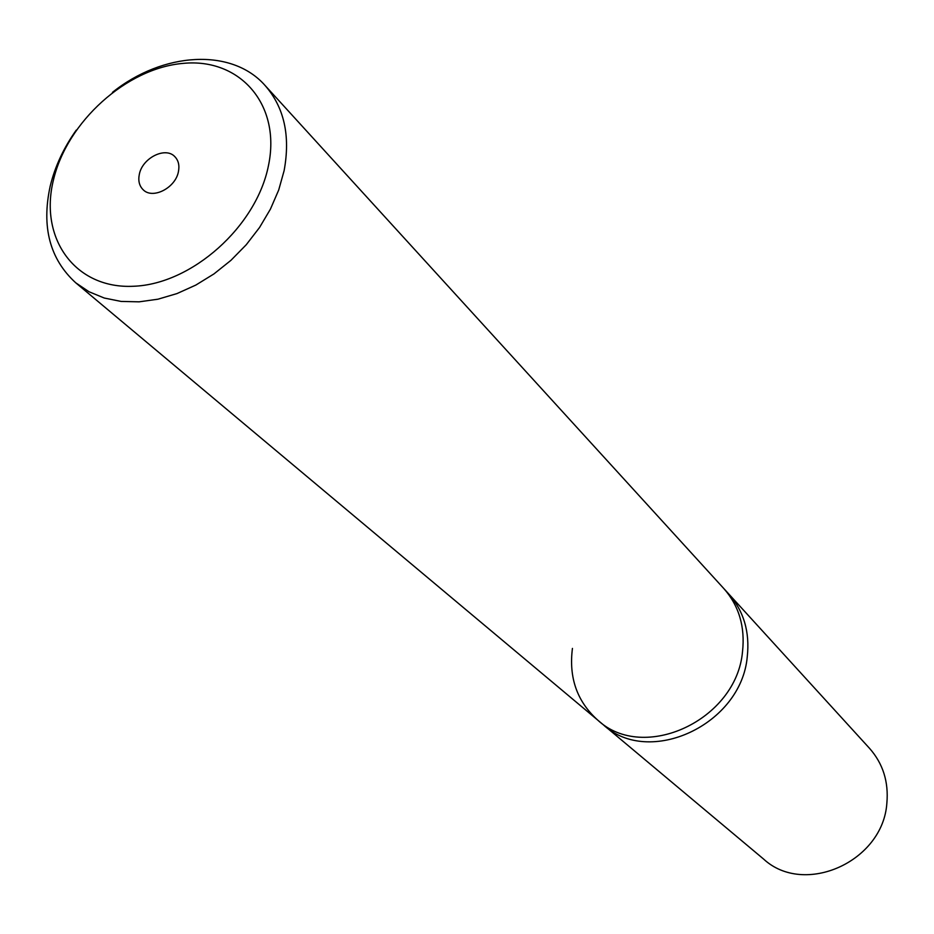 <?xml version="1.0" encoding="UTF-8"?>
<svg xmlns="http://www.w3.org/2000/svg" width="934" height="934" viewBox="0 0 934 934"><rect width="100%" height="100%" fill="white"/><g stroke="black" fill="none" stroke-linecap="round" stroke-linejoin="round"><path stroke-width="1.4" d="M76.284 130.083C63.652 147.864 54.954 166.567 50.191 186.17C41.341 226.962 49.852 259.162 75.724 282.792L89.01 291.747L104.246 298.028L121.093 301.425L139.131 301.834L157.916 299.207L176.981 293.58L195.825 285.08L213.968 273.907L230.92 260.353L246.237 244.755L259.535 227.511L270.44 209.099L278.706 189.999L284.111 170.688C290.556 135.71 284.181 107.282 264.999 85.403C231.702 47.611 162.971 51.907 112.442 92.373M264.999 85.403L723.838 588.572C738.992 605.792 745.227 626.819 742.518 651.64C736.599 720.102 643.643 763.113 597.725 720.102C577.107 701.586 568.678 677.687 572.437 648.406M268.455 165.633C256.441 226.565 191.762 284.216 133.562 286.259C75.164 289.201 38.971 238.415 53.413 180.099C67.038 121.805 126.592 68.089 183.239 63.372C240.026 57.791 281.332 104.643 268.455 165.633M178.417 171.693C175.499 188.014 152.534 199.666 143.112 189.695C139.283 185.866 138.022 180.741 139.329 174.319C142.342 157.951 165.446 146.369 174.81 156.632C178.452 160.415 179.655 165.435 178.417 171.693M603.177 724.667C648.932 767.514 741.433 724.772 747.27 656.625C749.944 631.921 743.733 610.988 728.625 593.826L869.601 748.414C882.98 763.603 888.736 781.828 886.868 803.1C883.085 861.72 804.197 896.803 763.545 859.023L603.177 724.667C648.932 767.514 741.433 724.772 747.27 656.625C749.944 631.921 743.733 610.988 728.625 593.826L723.838 588.572C738.992 605.792 745.227 626.819 742.518 651.64C736.599 720.102 643.643 763.113 597.725 720.102L603.177 724.667M75.724 282.792L597.725 720.102"/></g></svg>
